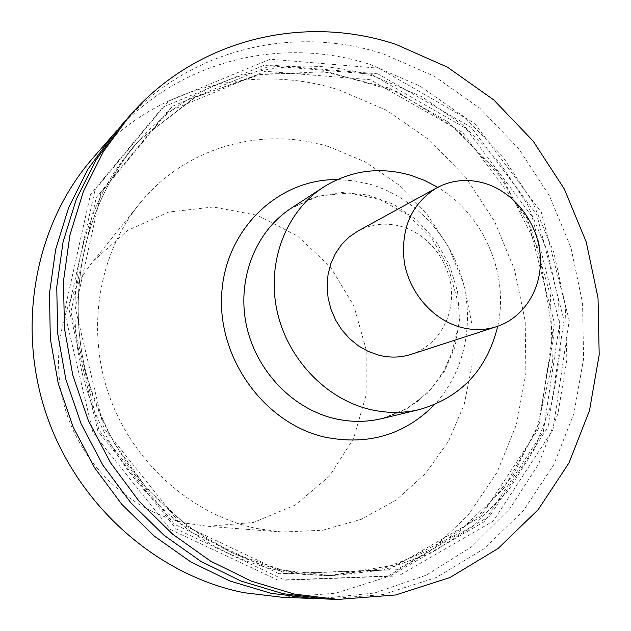 <?xml version="1.0" encoding="UTF-8"?>
<svg xmlns="http://www.w3.org/2000/svg" width="631" height="631" viewBox="0 0 631 631"><rect width="100%" height="100%" fill="white"/><g stroke="black" fill="none" stroke-linecap="round" stroke-linejoin="round"><path stroke-width="0.47" stroke-dasharray="3.15 2.37" d="M117.082 130.412C182.122 58.928 283.705 36.148 370.634 64.63L420.017 86.1L464.463 117.066L502.394 156.149L532.517 201.762L553.773 252.195L565.4 305.601L566.867 360.017L557.97 413.415L538.787 463.706L509.785 508.791L471.814 546.604L426.162 575.235L374.577 593.014L319.215 598.645M92.568 158.436C154.327 86.833 253.851 62.603 338.91 89.902L386.543 110.291L429.34 139.916L465.773 177.429L494.53 221.307L514.596 269.831L525.205 321.187L525.875 373.442L516.418 424.584L496.976 472.572L468.044 515.338L430.539 550.879L385.786 577.373L335.55 593.227L282.01 597.273M497.717 326.266C509.477 274.335 483.598 214.374 437.733 187.312M411.175 354.354C436.952 346.009 453.728 318.434 451.354 289.597C449.083 260.753 428.118 234.093 401.458 226.482C386.14 222.293 371.635 223.808 357.943 231.033M121.27 125.474C187.297 48.966 293.407 24.12 383.837 54.108L434.483 76.343L480.01 108.382L518.792 148.774L549.475 195.87L571 247.873L582.547 302.856L583.596 358.794L573.926 413.557L553.655 464.968L523.265 510.834L483.669 549.009L436.234 577.507L382.804 594.607L325.683 598.985M371.217 74.158L465.781 128.282L532.051 216.433L559.618 323.356L543.37 431.423L484.174 521.711L390.226 575.953L277.908 580.134L170.496 529.535L93.033 432.811L64.386 311.675L90.478 194.498L162.987 107.041L263.726 65.411L371.217 74.158M378.829 68.211L474.362 123.077L541.335 212.276L569.265 320.43L552.977 429.727L493.308 521.064L398.445 575.953L284.912 580.189L176.238 528.936L97.813 430.941L68.763 308.228L95.115 189.608L168.414 101.181L270.226 59.204L378.829 68.211M328.23 146.471L365.065 161.812L398.256 184.481L426.517 213.428L448.751 247.423L464.132 285.078L472.02 324.902L472.059 365.302L464.14 404.652L448.46 441.29L425.499 473.597L396.079 500.06L361.318 519.305L322.678 530.229L281.891 532.059L256.107 528.399C191.43 514.525 133.149 462.902 109.392 396.221C85.737 329.492 98.586 253.67 139.94 203.245C185.49 146.952 261.92 126.011 328.23 146.471M186.76 523.328C133.906 512.072 86.904 470.663 67.872 417.154C48.942 363.606 59.488 302.43 93.364 261.068L127.517 230.473L168.722 212.055L213.246 206.992L257.314 215.281L297.382 235.899L330.399 266.96L353.912 305.925L366.146 349.755L366.106 395.085L353.628 438.387L329.437 476.145L295.213 505.068L253.552 522.429L207.867 526.301L186.76 523.328M381.731 418.629L406.553 408.927L427.802 392.955L444.256 371.801L455.006 346.845L459.518 319.594L457.585 291.68L449.375 264.712L435.382 240.237L416.389 219.691L393.468 204.286L367.928 194.987L341.253 192.455L315.05 196.967L290.97 208.38L318.829 196.004L349.227 192.983L379.712 199.435L407.815 214.769L431.218 237.674L448.018 266.274L456.852 298.234L457.002 330.959L451.977 352.595L443.593 371.367L431.943 387.891L417.422 401.592L400.504 411.964L381.731 418.629M337.325 179.559L354.078 180.805L370.586 184.418C413.408 197.109 448.925 233.998 462.002 278.429C474.93 322.883 464.59 372.385 434.499 404.652M279.091 573.721L174.377 524.258L98.886 429.932L70.924 311.824L96.275 197.527L166.899 112.089L265.186 71.295L370.192 79.703L462.665 132.526L527.477 218.681L554.412 323.238L538.448 428.851L480.514 516.986L388.704 569.801L279.091 573.721M280.543 570.858L303.984 574.494L327.402 575.709L395.558 565.084L455.897 534.757L503.98 488.134L536.744 429.498L552.417 363.606L550.445 295.308L531.302 229.345L496.423 170.173L448.073 121.893L389.366 88.111L324.231 71.745L257.314 74.758L193.867 97.876L139.388 140.192C80.705 202.212 58.533 302.541 87.741 392.734C117.003 482.896 194.892 553.284 280.543 570.858M285.693 570.818C199.333 553.079 120.726 482.005 91.179 390.983C61.68 299.922 84.026 198.678 143.182 136.162C203.427 71.658 296.278 51.111 376.321 77.108L422.281 96.969L463.722 125.679L499.184 161.97L527.429 204.381L547.479 251.312L558.585 301.034L560.281 351.727L552.346 401.505L534.891 448.42L508.334 490.524L473.471 525.931L431.494 552.89L383.987 569.872L332.931 575.709L309.324 574.486L285.693 570.818M377.803 73.819L271.709 65.159L172.373 106.292L100.976 192.676L75.381 308.385L103.736 428.015L180.166 523.596L286.103 573.697L396.899 569.73L489.601 516.276L548.008 427.116L564.011 320.303L536.721 214.548L471.215 127.359L377.803 73.819M143.182 136.162L139.388 140.192L195.823 96.827L261.62 74.032L330.739 72.668L397.451 91.834L456.71 129.229L504.303 181.507L538.748 249.631L553.419 337.64L538.314 424.639L513.035 475.119L478.046 516.552L434.033 548.449L382.978 568.705L327.402 575.709L332.931 575.709L282.507 570.124L233.17 553.403L187.304 526.009L147.173 488.993L114.85 444.027C102.364 420.546 92.741 396.725 85.982 372.566C64.512 286.206 88.23 194.395 143.182 136.162M207.867 526.301L281.891 532.059M93.364 261.068L139.94 203.245"/><path stroke-width="0.95" d="M319.215 598.645L312.802 598.48L271.062 593.298L229.952 581.017L190.625 561.811L154.24 536.074L121.901 504.453L94.595 467.784L73.172 427.116L58.265 383.632L50.306 338.618L49.47 293.391L55.702 249.261L68.692 207.473L87.954 169.124L112.807 135.2L117.082 130.412M312.802 598.48L282.01 597.273L243.96 592.706C157.206 575.393 78.063 505.975 46.844 415.829C15.704 325.643 35.36 223.863 92.568 158.436L112.807 135.2M437.733 187.312L424.426 180.356L410.473 175.197C379.42 166.418 350.394 170.417 323.38 187.194C286.553 211.133 266.874 260.871 276.686 309.158C286.435 357.446 324.76 398.445 369.316 409.274C386.346 413.36 403.028 413.455 419.378 409.574C460.914 397.53 487.029 369.758 497.717 326.266M436.731 187.849L357.943 231.033L349.164 236.988L341.568 244.56L335.392 253.544L330.833 263.663L328.041 274.627L327.11 286.095L328.081 297.714L330.92 309.119L335.558 319.964L341.836 329.91L349.566 338.65L358.495 345.914L368.354 351.483L378.829 355.198C389.919 357.974 400.709 357.69 411.175 354.354L496.636 326.629C524.96 317.456 543.094 286.695 540.191 254.419C537.391 222.128 514.091 192.1 484.663 183.274C467.76 178.399 451.78 179.93 436.731 187.849C411.278 203.876 400.472 228.706 404.313 262.338C409.519 293.036 433.103 319.941 460.953 327.331C473.234 330.534 485.129 330.297 496.636 326.629M337.577 599.45L325.683 598.985L283.138 593.692L241.2 581.135L201.06 561.495L163.91 535.175L130.869 502.828L102.963 465.315L81.06 423.709L65.805 379.231L57.642 333.2L56.758 286.971L63.084 241.878L76.319 199.199L95.944 160.069L121.27 125.474L129.087 116.498L103.326 151.708L83.363 191.564L69.915 235.055L63.494 281.032L64.425 328.191L72.778 375.169L88.348 420.562L110.709 463.036L139.167 501.322L172.847 534.347L210.707 561.204L251.588 581.246L294.283 594.055L337.577 599.45L395.653 594.978L449.935 577.546L498.08 548.505L538.219 509.611L568.996 462.909L589.48 410.576L599.19 354.835L598.03 297.911L586.223 241.941L564.311 189L533.108 141.029L493.702 99.864L447.45 67.17L395.992 44.422C304.134 13.693 196.257 38.672 129.087 116.498M323.38 187.194L290.97 208.38C255.815 231.246 236.964 278.389 246.153 324.019C255.287 369.64 291.601 408.289 334.012 418.448C350.213 422.273 366.122 422.336 381.731 418.629L419.378 409.574M434.499 404.652C404.66 434.925 368.07 445.746 324.728 437.109C264.468 423.369 217.309 358.337 221.733 293.604C225.551 228.785 278.46 178.896 337.325 179.559"/></g></svg>
